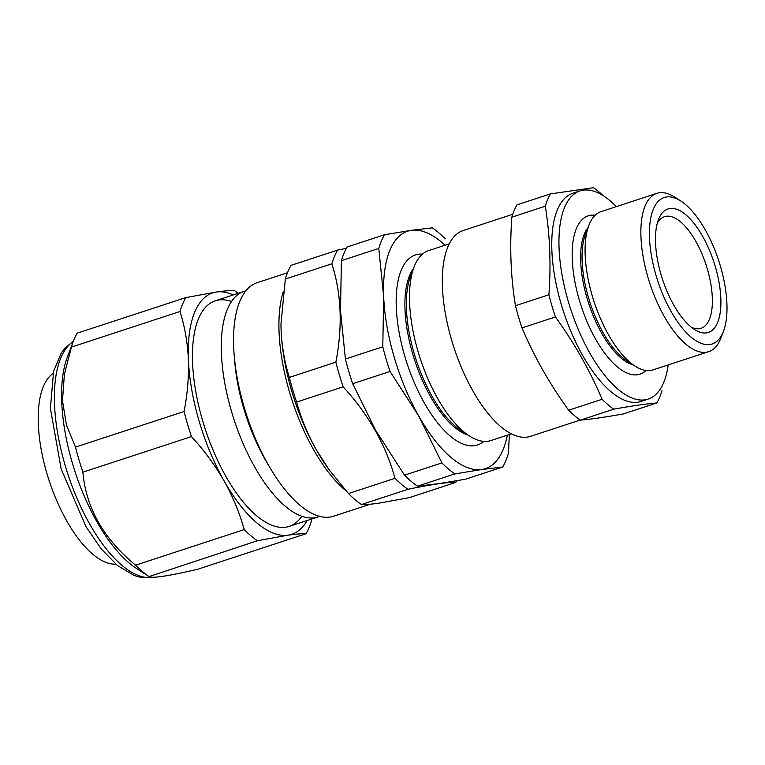 <?xml version="1.0" encoding="UTF-8"?>
<svg xmlns="http://www.w3.org/2000/svg" width="765" height="765" viewBox="0 0 765 765"><rect width="100%" height="100%" fill="white"/><g stroke="black" fill="none" stroke-linecap="round" stroke-linejoin="round"><path stroke-width="1.15" d="M384.47 234.74L411.283 230.341A124.944 52.096 71.9 0 0 383.676 296.657L378.771 248.415A137.432 57.299 -108.1 0 1 384.47 234.74L347.09 246.99A137.432 57.299 71.9 0 0 341.391 260.664L340.511 310.8L345.407 359.034A137.432 57.299 71.9 0 0 352.665 383.705L375.701 430.389L404.532 475.18A137.432 57.299 71.9 0 0 417.489 486.177L438.517 483.671L465.33 479.273L502.72 467.023L481.682 469.528L454.869 473.918A137.432 57.299 -108.1 0 1 441.912 462.93L418.866 416.246L390.045 371.455A137.432 57.299 -108.1 0 1 382.787 346.784L383.676 296.657A124.944 52.096 71.9 0 0 418.866 416.246A124.944 52.096 71.9 0 0 481.682 469.528A124.944 52.096 -108.1 0 0 507.319 435.18M445.058 245.221A124.944 52.096 71.9 0 0 411.283 230.341L432.321 227.836A137.432 57.299 -108.1 0 1 445.278 238.833M509.375 434.501L508.409 453.349A137.432 57.299 -108.1 0 1 502.72 467.023M511.46 433.822L490.967 440.535A99.947 41.673 -108.1 0 1 469.337 435.907A99.947 41.673 -108.1 0 1 420.234 358.536A99.947 41.673 -108.1 0 1 414.008 267.109A99.947 41.673 -108.1 0 1 428.706 250.576L449.198 243.863M469.337 435.907L460.951 430.475A91.207 38.03 -108.1 0 1 416.15 359.875A91.207 38.03 -108.1 0 1 410.47 276.452L414.008 267.109M467.941 435.008A91.207 38.03 -108.1 0 1 414.707 360.344A91.207 38.03 -108.1 0 1 413.425 268.668M483.843 441.367A99.947 41.673 -108.1 0 1 406.884 362.916A99.947 41.673 -108.1 0 1 422.481 254.123M417.489 486.177L454.869 473.918M404.532 475.18L441.912 462.93M352.665 383.705L390.045 371.455M345.407 359.034L382.787 346.784M341.391 260.664L378.771 248.415M319.665 516.318A118.69 49.486 -108.1 0 1 317.982 516.949A118.69 49.486 -108.1 0 1 254.783 467.157A118.69 49.486 -108.1 0 1 244.054 291.369A118.69 49.486 -108.1 0 1 245.785 290.891M269.376 466.612A109.185 45.527 -108.1 0 1 265.092 459.421A109.185 45.527 -108.1 0 1 234.673 360.726M287.487 272.751L257.145 282.696A122.859 51.226 71.9 0 0 246.732 415.405A122.859 51.226 71.9 0 0 333.664 516.193L370.231 504.212M348.477 493.549L329.189 469.863L316.308 449.858C307.654 434.348 301.085 418.426 296.61 402.074A137.432 57.299 71.9 0 1 289.352 377.413L335.864 362.161A137.432 57.299 71.9 0 0 343.131 386.832C368.634 414.611 385.923 445.096 394.989 478.307L348.477 493.549A137.432 57.299 71.9 0 0 361.434 504.546C365.259 504.737 371.159 504.269 379.124 503.14L409.285 497.652L455.797 482.399A137.432 57.299 71.9 0 0 456.695 480.783M394.989 478.307A137.432 57.299 71.9 0 0 407.946 489.294C432.043 484.312 447.984 482.017 455.797 482.399M361.434 504.546L407.946 489.294M296.61 402.074L343.131 386.832M289.352 377.413C284.637 362.514 281.893 346.803 281.118 330.27L280.965 324.217L285.335 279.034L331.857 263.791C341.42 293.703 342.758 326.492 335.864 362.161M285.335 279.034A137.432 57.299 71.9 0 1 291.035 265.359L337.556 250.117A137.432 57.299 71.9 0 0 331.857 263.791M346.325 248.357L337.556 250.117M53.072 373.473A101.057 42.132 71.9 0 0 49.151 480.669A101.057 42.132 71.9 0 0 115.831 564.149M301.821 516.26A118.69 49.486 -108.1 0 1 263.514 520.889A118.69 49.486 -108.1 0 1 205.211 429.002A118.69 49.486 -108.1 0 1 197.819 320.439A118.69 49.486 -108.1 0 1 231.441 301.496M233.201 294.927A127.019 52.957 71.9 0 0 216.457 292.01C224.556 290.863 230.552 290.384 234.444 290.576A139.727 58.255 -108.1 0 1 238.154 293.311M257.365 540.759A139.727 58.255 -108.1 0 1 244.198 529.59C239.617 512.904 232.942 496.715 224.164 481.013A127.019 52.957 71.9 0 0 288.022 535.184L257.365 540.759L149.041 576.571L136.409 568.385A124.944 52.096 71.9 0 1 61.736 402.17A124.944 52.096 71.9 0 1 67.263 357.389L73.249 341.601A139.727 58.255 71.9 0 0 71.413 347.09L64.403 374.171L62.481 400.688L66.469 425.187L75.496 447.095A139.727 58.255 71.9 0 0 82.878 472.177C85.996 507.817 103.571 538.818 135.606 565.182A139.727 58.255 71.9 0 0 148.773 576.351C150.533 578.742 166.751 576.408 197.418 569.342L306.019 533.75C302.108 533.559 296.112 534.037 288.022 535.184A127.019 52.957 71.9 0 0 307.128 520.506M191.47 436.586A139.727 58.255 -108.1 0 1 184.088 411.503C187.521 393.745 188.955 376.38 188.381 359.426A127.019 52.957 71.9 0 0 224.164 481.013C215.156 465.35 204.255 450.547 191.47 436.586L82.878 472.177M180.005 311.498A139.727 58.255 -108.1 0 1 185.799 297.595L216.457 292.01A127.019 52.957 71.9 0 0 188.381 359.426C187.597 342.644 184.805 326.674 180.005 311.498L71.413 347.09M311.804 519.846A139.727 58.255 -108.1 0 1 306.019 533.75M244.198 529.59L135.606 565.182M184.088 411.503L75.496 447.095M185.799 297.595L77.208 333.177A139.727 58.255 71.9 0 0 73.249 341.601M691.273 327.191A58.723 24.48 71.9 0 0 701.094 328.281A58.723 24.48 71.9 0 0 706.717 266.899A58.723 24.48 71.9 0 0 666.258 216.275A58.723 24.48 71.9 0 0 664.517 216.686A58.723 24.48 71.9 0 0 657.25 223.38M669.891 208.529A64.968 27.091 -108.1 0 1 718.459 279.349A64.968 27.091 -108.1 0 1 694.371 329.447A64.968 27.091 -108.1 0 1 662.452 279.149A64.968 27.091 -108.1 0 1 658.407 219.727A64.968 27.091 -108.1 0 1 669.891 208.529M666.487 196.968A77.045 32.12 71.9 0 0 663.102 295.194A77.045 32.12 71.9 0 0 723.518 331.178A77.045 32.12 71.9 0 0 718.727 260.712A77.045 32.12 71.9 0 0 680.879 201.071A77.045 32.12 71.9 0 0 666.487 196.968M723.518 331.178L720.993 337.853A83.289 34.731 -108.1 0 1 708.744 351.632A83.289 34.731 -108.1 0 1 649.801 283.299A83.289 34.731 -108.1 0 1 656.858 193.335A83.289 34.731 -108.1 0 1 659.334 192.751A83.289 34.731 -108.1 0 1 674.893 197.188L680.879 201.071M708.744 351.632L652.985 369.906A83.289 34.731 -108.1 0 1 634.96 366.053A83.289 34.731 -108.1 0 1 594.042 301.573A83.289 34.731 -108.1 0 1 588.859 225.388A83.289 34.731 -108.1 0 1 601.108 211.609L656.858 193.335M634.96 366.053L626.86 360.803A74.846 31.202 -108.1 0 1 590.092 302.864A74.846 31.202 -108.1 0 1 585.435 234.406L588.859 225.388M633.028 364.8A74.846 31.202 -108.1 0 1 588.658 303.342A74.846 31.202 -108.1 0 1 588.046 227.53M646.004 370.49A83.289 34.731 -108.1 0 1 582.777 310.724A83.289 34.731 -108.1 0 1 590.628 215.271A83.289 34.731 -108.1 0 1 595.132 215.271M668.218 364.915A109.529 45.67 -108.1 0 1 648.204 399.081A109.529 45.67 -108.1 0 1 570.7 309.223A109.529 45.67 -108.1 0 1 579.985 190.915A109.529 45.67 -108.1 0 1 583.236 190.16A109.529 45.67 -108.1 0 1 616.341 206.617M648.204 399.081L641.013 401.443A109.529 45.67 -108.1 0 1 563.509 311.584A109.529 45.67 -108.1 0 1 572.794 193.277L579.985 190.915M661.964 390.647A123.691 51.571 -108.1 0 1 656.839 402.964C645.985 403.891 631.632 405.966 613.769 409.17A123.691 51.571 -108.1 0 1 602.112 399.273C589.987 370.709 574.429 343.265 555.438 316.949A123.691 51.571 -108.1 0 1 548.897 294.745C551.135 264.107 549.93 234.597 545.292 206.215A123.691 51.571 -108.1 0 1 550.418 193.899L593.477 187.693A123.691 51.571 -108.1 0 1 603.145 195.639M545.292 206.215L511.842 217.174A123.691 51.571 71.9 0 1 516.968 204.867L550.418 193.899M511.842 217.174C509.605 247.812 510.81 277.322 515.457 305.704L548.897 294.745M515.457 305.704A123.691 51.571 71.9 0 0 521.988 327.908L555.438 316.949M521.988 327.908C534.104 356.48 549.662 383.925 568.663 410.241L602.112 399.273M568.663 410.241A123.691 51.571 71.9 0 0 580.329 420.128L613.769 409.17M580.329 420.128C591.307 419.182 605.66 417.107 623.389 413.922L656.839 402.964M580.214 420.052L530.556 436.327A108.276 45.145 -108.1 0 1 453.932 347.492A108.276 45.145 -108.1 0 1 463.112 230.542L512.77 214.257M280.965 324.217L280.965 324.188A124.944 52.096 71.9 0 0 280.965 324.341A124.944 52.096 71.9 0 0 281.118 330.27A124.944 52.096 71.9 0 0 316.308 449.858A124.944 52.096 71.9 0 0 328.223 468.524L329.189 469.863M346.201 491.015A122.859 51.226 -108.1 0 1 283.26 291.675M73.268 341.553A124.944 52.096 71.9 0 0 54.535 404.522A124.944 52.096 71.9 0 0 90.174 524.895A124.944 52.096 71.9 0 0 153.354 577.259M289.208 526.387L317.982 516.949M215.281 300.808L244.054 291.369M153.602 577.259L140.483 577.307L134.238 575.5L117.437 565.488L101.2 548.888L86.015 526.712L61.143 468.897L50.404 408.414L53.607 371.245L61.286 352.952L65.264 347.788L73.364 341.305"/></g></svg>
